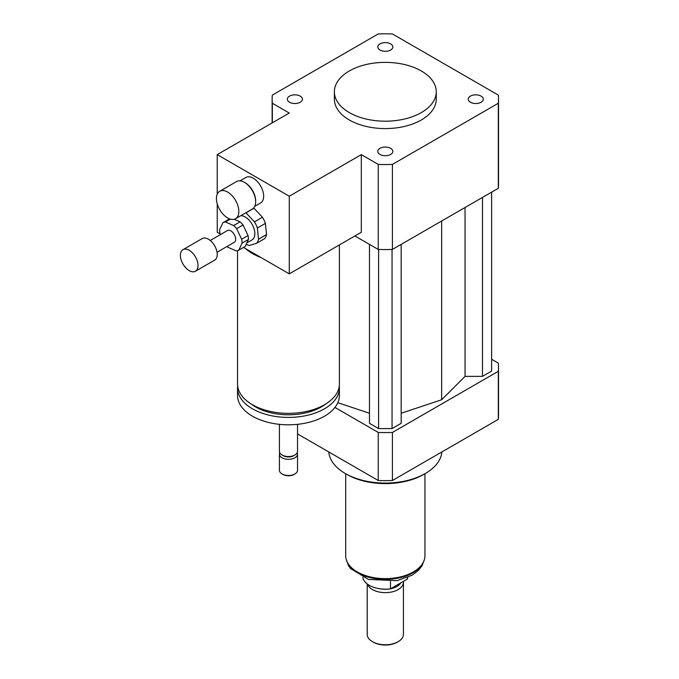 <?xml version="1.0" encoding="UTF-8"?>
<svg xmlns="http://www.w3.org/2000/svg" width="679" height="679" viewBox="0 0 679 679"><rect width="100%" height="100%" fill="white"/><g stroke="black" fill="none" stroke-linecap="round" stroke-linejoin="round"><path stroke-width="1.02" d="M470.454 96.104A7.528 4.346 180 0 1 478.653 95.162A7.528 4.346 180 0 1 483.295 99.176A7.528 4.346 180 0 1 475.767 103.522A7.528 4.346 180 0 1 468.247 99.176A7.528 4.346 180 0 1 470.454 96.104M390.646 148.328A7.528 4.346 180 0 1 392.844 151.4A7.528 4.346 180 0 1 385.324 155.737A7.528 4.346 180 0 1 377.796 151.392A7.528 4.346 180 0 1 382.447 147.385A7.528 4.346 180 0 1 390.646 148.328M300.194 102.249A7.528 4.346 180 0 1 291.995 103.191A7.528 4.346 180 0 1 287.353 99.176A7.528 4.346 180 0 1 294.873 94.831A7.528 4.346 180 0 1 302.401 99.176A7.528 4.346 180 0 1 300.194 102.249M380.002 50.025A7.528 4.346 180 0 1 377.796 46.953A7.528 4.346 180 0 1 385.324 42.616A7.528 4.346 180 0 1 392.844 46.953A7.528 4.346 180 0 1 388.201 50.967A7.528 4.346 180 0 1 380.002 50.025M227.635 217.942A15.846 9.15 60 0 1 217.28 203.98A15.846 9.15 60 0 1 219.716 191.274A15.846 9.15 60 0 1 235.562 200.424A15.846 9.15 60 0 1 235.562 218.723A15.846 9.15 60 0 1 227.635 217.942M219.716 191.274L236.521 181.573A15.846 9.15 60 0 1 244.448 182.362A15.846 9.15 60 0 1 255.652 201.765A15.846 9.15 60 0 1 252.367 209.022L235.562 218.723M244.448 182.362L245.246 182.821A14.717 8.496 60 0 1 255.652 200.84L255.652 201.765M240.026 180.852L245.891 177.474A14.717 8.496 60 0 1 260.609 185.97A14.717 8.496 60 0 1 260.609 202.962L254.744 206.348M339.407 244.915L339.407 383.941A50.942 29.409 180 0 1 324.486 404.735A50.942 29.409 180 0 1 268.977 411.109A50.942 29.409 180 0 1 237.531 383.941L237.531 250.67M217.229 194.194L217.229 154.634L289.271 113.037L272.347 103.267A113.198 65.354 180 0 1 272.126 99.176A113.198 65.354 180 0 1 272.347 95.085L378.237 33.95A113.198 65.354 180 0 1 392.411 33.95L498.301 95.085A113.198 65.354 180 0 1 498.522 99.176L498.522 184.204A113.198 65.354 180 0 1 498.301 188.304L392.411 249.431L392.411 164.403A113.198 65.354 180 0 1 378.237 164.403L361.313 154.634L361.313 232.269L289.271 273.858L260.804 257.426A50.942 29.409 180 0 1 245.696 248.701L243.481 247.428M325.657 404.039A46.41 26.795 180 0 1 321.286 406.95A46.41 26.795 180 0 1 251.281 404.039M339.288 385.969A50.942 29.409 180 0 1 339.407 388.006A50.942 29.409 180 0 1 324.486 408.8A50.942 29.409 180 0 1 268.977 415.175A50.942 29.409 180 0 1 237.531 388.006A50.942 29.409 180 0 1 237.65 385.969M339.407 388.006L339.407 395.399A50.942 29.409 180 0 1 324.486 416.193A50.942 29.409 180 0 1 268.977 422.567A50.942 29.409 180 0 1 237.531 395.399L237.531 388.006M297.529 424.341L297.529 451.314A9.056 5.228 180 0 1 294.873 455.015A9.056 5.228 180 0 1 282.065 455.015A9.056 5.228 180 0 1 279.417 451.314L279.417 424.341M293.676 455.711L294.873 455.015L293.676 455.711A7.359 4.252 180 0 1 283.27 455.711L282.065 455.015M297.198 452.706A9.056 5.228 180 0 1 297.529 454.09A9.056 5.228 180 0 1 294.873 457.79A9.056 5.228 180 0 1 285.002 458.919A9.056 5.228 180 0 1 279.417 454.09A9.056 5.228 180 0 1 279.74 452.706M297.529 454.09L297.529 470.267A9.056 5.228 180 0 1 294.873 473.959A9.056 5.228 180 0 1 282.065 473.959A9.056 5.228 180 0 1 279.417 470.267L279.417 454.09M294.075 474.426L294.873 473.959L294.075 474.426A7.927 4.575 180 0 1 282.863 474.426L282.065 473.959M260.804 257.426L245.696 248.701M220.208 233.983L217.229 232.269L217.229 203.793M361.313 154.634L289.271 196.223L289.271 273.858M217.229 154.634L289.271 196.223M421.345 70.989A50.942 29.409 180 0 1 436.257 91.784A50.942 29.409 180 0 1 385.324 121.193A50.942 29.409 180 0 1 334.382 91.784A50.942 29.409 180 0 1 365.828 64.607A50.942 29.409 180 0 1 421.345 70.989M436.257 91.784L436.257 99.176A50.942 29.409 180 0 1 385.324 128.586A50.942 29.409 180 0 1 334.382 99.176L334.382 91.784M392.411 249.431A113.198 65.354 180 0 1 378.237 249.431L354.905 235.969M378.237 249.431L378.237 164.403M272.347 122.814L272.347 103.267M498.522 99.176A113.198 65.354 180 0 1 498.301 103.267L392.411 164.403M498.301 188.304L498.301 103.267M441.859 451.951A56.595 32.677 180 0 1 425.343 473.501A56.595 32.677 180 0 1 345.297 473.501A56.595 32.677 180 0 1 328.789 451.951M423.747 474.426A54.337 31.37 180 0 1 423.738 474.426L425.343 473.501L423.738 474.426A54.337 31.37 180 0 1 346.901 474.426L345.297 473.501M334.942 407.442L378.237 432.438A113.198 65.354 0 0 0 392.411 432.438L498.301 371.303A113.198 65.354 0 0 0 498.522 367.212A113.198 65.354 0 0 0 498.301 363.121L491.621 359.259M401.17 413.248L441.673 399.744L465.056 376.361L482.497 376.361L491.621 371.09L491.621 192.157M369.478 244.381L369.478 423.314L378.593 428.585L392.046 428.585L401.17 423.314L401.17 244.381M337.819 402.689L369.478 413.248M498.301 371.303L498.301 419.367A113.198 65.354 0 0 0 498.522 415.276L498.522 367.212M297.529 433.906L378.237 480.503A113.198 65.354 0 0 0 392.411 480.503L498.301 419.367M378.237 432.438L378.237 480.503M392.411 432.438L392.411 480.503M441.673 399.744L441.673 220.998M392.046 428.585L392.046 249.448M378.593 428.585L378.593 249.448M482.497 376.361L482.497 197.428M465.056 376.361L465.056 207.494M407.366 577.566L407.366 579.085L390.493 588.82L390.493 581.547M362.79 577.354A22.636 13.071 0 0 0 390.493 588.82M407.366 579.085A22.636 13.071 0 0 0 407.858 577.354M367.212 583.94L367.212 634.322A18.112 10.457 0 0 0 372.516 641.714L373.314 642.181A16.983 9.803 0 0 0 397.325 642.181L398.132 641.714A18.112 10.457 0 0 0 403.436 634.322L403.436 582.192A18.112 10.457 0 0 0 403.377 581.385M372.516 641.714A18.112 10.457 0 0 0 398.132 641.714M367.543 584.186A18.112 10.457 0 0 0 387.055 592.597A18.112 10.457 0 0 0 403.436 582.192M380.817 588.905A16.415 9.481 0 0 0 389.831 588.905M390.586 588.769A16.415 9.481 0 0 0 400.865 582.828M345.704 473.73L345.704 555.761A39.62 22.874 0 0 0 385.324 578.635A39.62 22.874 0 0 0 424.944 555.761L424.944 473.73M234.162 219.292L240.069 221.846L233.669 225.538L225.411 221.974A15.846 9.15 60 0 0 222.916 222.704A15.846 9.15 60 0 0 222.865 222.737L219.631 229.723A15.846 9.15 60 0 0 220.03 233.618L220.48 234.561M248.446 239.432L245.221 246.426L238.813 250.118L242.047 243.133L248.446 239.432A15.846 9.15 60 0 0 248.047 235.537L241.648 239.237L236.615 228.679L243.023 224.978L248.047 235.537M225.411 221.974L230.351 219.122M227.075 246.443A15.846 9.15 60 0 0 228.008 247.317L236.267 250.882A15.846 9.15 60 0 0 238.762 250.152L245.17 246.452A15.846 9.15 60 0 1 245.111 246.485M222.916 222.704L229.315 219.003A15.846 9.15 60 0 0 229.264 219.037L222.967 222.67M240.069 221.846A15.846 9.15 60 0 1 243.023 224.978M233.669 225.538A15.846 9.15 60 0 1 236.615 228.679M241.648 239.237A15.846 9.15 60 0 1 242.047 243.133M257.383 228L265.387 223.383L266.533 234.578L258.529 239.203L257.383 228A19.241 11.11 60 0 0 254.455 221.855L245.976 212.841L253.98 208.224L262.459 217.238L254.455 221.855M246.188 244.33A19.241 11.11 60 0 0 249.32 245.45L256.645 243.269L264.649 238.643A19.241 11.11 60 0 0 266.533 234.578M258.529 239.203A19.241 11.11 60 0 1 256.645 243.269M240.782 215.71A13.58 7.842 60 0 1 252.987 226.005A13.58 7.842 60 0 1 252.036 239.874L246.867 242.861M262.459 217.238A19.241 11.11 60 0 1 265.387 223.383M180.478 256.679A12.451 7.189 60 0 1 182.99 249.677A12.451 7.189 60 0 1 195.442 256.866A12.451 7.189 60 0 1 195.442 271.244A12.451 7.189 60 0 1 186.36 268.426A12.451 7.189 60 0 1 180.478 256.679M182.99 249.677L202.198 238.584A12.451 7.189 60 0 1 214.649 245.773A12.451 7.189 60 0 1 214.649 260.15L195.442 271.244M210.252 240.468L227.44 230.546A6.79 3.921 60 0 1 234.238 234.467A6.79 3.921 60 0 1 234.238 242.31L217.042 252.24M423.866 561.058A39.28 22.679 180 0 1 385.324 579.365A39.28 22.679 180 0 1 346.774 561.058M272.126 122.941L272.126 99.176M424.307 559.852L422.177 565.548L418.332 570.496L412.051 575.24L396.96 580.672L368.502 579.425L350.525 568.544L348.48 565.565L346.341 559.852"/></g></svg>
